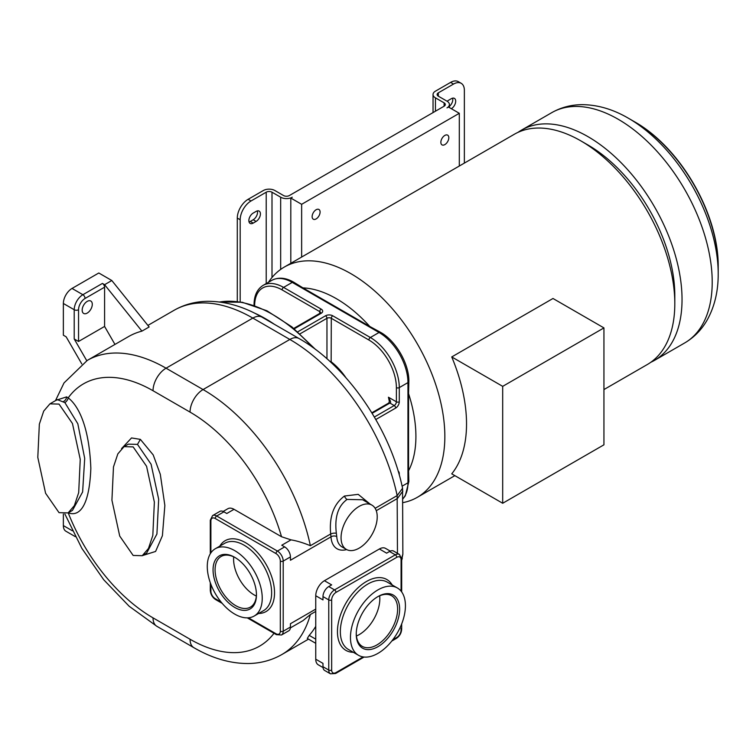 <?xml version="1.0" encoding="UTF-8"?>
<svg xmlns="http://www.w3.org/2000/svg" width="756" height="756" viewBox="0 0 756 756"><rect width="100%" height="100%" fill="white"/><g stroke="black" fill="none" stroke-linecap="round" stroke-linejoin="round"><path stroke-width="1.13" d="M718.2 266.821L718.2 273.738A126.961 73.304 -120 0 0 628.425 118.248L634.416 121.707C680.495 147.533 718.871 213.995 718.2 266.821A118.494 68.409 60 0 0 634.416 121.707L628.425 118.248C613.248 109.374 597.939 104.848 582.498 104.659C571.404 104.659 561.141 107.333 551.719 112.672L521.555 130.089A132.952 76.762 -120 0 0 518.03 132.347M650.793 362.294A132.952 76.762 -120 0 0 654.507 360.376A132.952 76.762 -120 0 0 674.881 253.836A132.952 76.762 -120 0 0 588.026 136.675A132.952 76.762 -120 0 0 521.555 130.089M603.94 389.567L647.268 364.553A132.952 76.762 -120 0 0 674.806 303.685L674.806 295.331A122.727 70.856 -120 0 0 588.026 145.029L580.797 140.852A132.952 76.762 -120 0 0 514.316 134.266L284.35 267.038A132.952 76.762 -120 0 0 268.456 282.29M674.806 303.685A132.952 76.762 -120 0 0 580.797 140.852L580.797 140.852M402.863 502.636A132.952 76.762 -120 0 0 417.303 497.325A132.952 76.762 -120 0 0 437.686 390.786A132.952 76.762 -120 0 0 350.822 273.625A132.952 76.762 -120 0 0 284.35 267.038M502.693 503.26L451.738 473.842A132.952 76.762 -120 0 0 451.738 356.936L502.693 386.354L502.693 503.26L603.94 444.811L603.94 327.906L502.693 386.354M603.94 327.906L552.986 298.488L451.738 356.936M402.107 486.184L407.956 482.8A3.071 1.767 180 0 0 408.854 481.553L408.552 470.79A112.502 64.95 -120 0 0 408.552 393.63L408.854 381.345A3.071 1.767 180 0 1 407.956 382.593L407.956 482.8A40.909 23.616 60 0 1 402.863 498.79M380.561 332.338L369.769 326.46A112.502 64.95 -120 0 0 336.363 298.677A112.502 64.95 -120 0 0 302.948 287.875L293.782 282.243A3.071 1.767 120 0 0 292.251 282.394L379.03 332.489A40.909 23.616 60 0 1 407.956 382.593L399.281 387.611A40.909 23.616 -120 0 0 370.355 337.507L379.03 332.489A3.071 1.767 120 0 1 380.561 332.338C395.879 340.824 409.166 363.834 408.854 381.345M408.552 393.63L408.552 470.79M302.948 287.875L369.769 326.46M375.137 508.306L397.155 495.596L402.561 488.281C390.389 428.85 347.117 365.677 299.055 338.546A18.409 10.631 120 0 0 289.841 339.453A157.503 90.937 60 0 1 397.155 495.596L397.467 553.307M370.081 504.063L358.212 494.358L344.471 496.04C333.632 504.101 329.04 516.745 330.684 533.972L330.986 536.845A4.092 2.523 176.5 0 1 336.77 536.618A25.572 14.761 120 0 0 342.014 546.909L346.361 549.414A25.572 14.761 120 0 0 359.138 548.147A25.572 14.761 120 0 0 375.845 525.618A25.572 14.761 120 0 0 371.924 505.131A25.572 14.761 120 0 0 359.138 506.397A25.572 14.761 120 0 0 342.44 528.926A25.572 14.761 120 0 0 346.361 549.414M371.924 505.131L362.625 499.754L347.08 499.423C338.008 506.029 334.435 517.321 336.354 533.282L336.77 536.618M402.863 491.088L397.467 498.459L376.271 510.697M401.634 558.164L402.863 554.205L402.561 488.281M248.384 617.803L275.978 633.736A6.133 3.544 -120 0 0 280.315 631.232A2.041 1.181 0 0 0 283.207 631.232L290.436 627.055L290.436 623.719L315.753 609.109L315.753 595.747A12.276 7.087 -60 0 1 324.428 580.712L379.389 548.979A12.276 7.087 -60 0 1 385.522 548.374L390.266 551.105M346.654 549.574A29.664 17.123 -60 0 1 330.986 536.845L290.436 560.253L290.436 556.917A8.184 4.725 60 0 0 284.653 546.89L281.761 545.227L291.032 539.869L281.515 536.732L234.029 509.317A12.276 7.087 -120 0 0 227.896 508.703L223.152 511.443M290.389 627.896L303.043 620.591L310.376 614.524L315.753 611.424M323.029 667.567L318.295 664.826A12.276 7.087 -60 0 1 315.753 659.204L315.753 609.109M315.753 643.318L307.295 638.433L309.195 635.38L315.753 639.17M315.753 626.374A157.503 90.937 60 0 1 309.195 635.38M402.863 554.205L401.682 559.837M141.92 331.128L149.149 326.961L111.812 280.514L104.583 284.691L141.92 331.128A157.503 90.937 60 0 0 128.52 336.59L87.299 360.395L64.014 382.933L55.471 400.652M68.191 512.776C74.296 515.261 88.934 515.979 90.843 468.399C88.934 418.626 74.296 402.428 68.191 397.873L66.613 396.881L56.19 400.236M142.411 555.603L155.594 551.445L162.408 535.702L164.855 505.462L160.31 474.333L153.203 454.914L140.38 439.378L131.525 437.941L121.565 448.591M68.116 512.908L72.453 510.404L82.621 491.986L84.7 458.401L77.821 423.757L64.874 402.598L57.267 399.612L49.934 403.846L43.706 411.094L39.35 424.135L37.8 457.408L45.587 493.252L59.025 512.653L68.116 512.908L74.343 505.66L78.69 492.619L80.24 459.355L72.453 423.511L59.025 404.101L49.934 403.846M234.029 509.317L226.8 513.494L223.908 511.821A8.184 4.725 60 0 0 219.816 511.415L212.587 515.592L210.291 520.175L210.291 553.808M336.354 533.282A4.092 1.455 171.7 0 0 330.684 533.972L310.376 545.7C303.241 542.77 296.796 540.823 291.032 539.869M290.436 627.055A8.184 4.725 60 0 1 288.745 630.806L281.515 634.983A8.184 4.725 -120 0 0 283.207 631.232L283.207 561.084L290.436 556.917M262.238 598.251A38.868 22.434 -120 0 0 245.275 559.138A38.868 22.434 -120 0 0 215.318 548.724A38.868 22.434 -120 0 0 207.276 566.518A38.868 22.434 -120 0 0 224.239 605.632A38.868 22.434 -120 0 0 254.186 616.036A38.868 22.434 -120 0 0 262.238 598.251M213.06 569.854A30.684 17.719 -120 0 0 234.757 607.437A30.684 17.719 -120 0 0 256.454 594.906A30.684 17.719 -120 0 0 234.757 557.333A30.684 17.719 -120 0 0 213.06 569.854M235.267 557.635A29.248 16.887 60 0 0 221.139 556.463A29.248 16.887 60 0 0 215.082 569.854A29.248 16.887 -120 0 0 227.849 599.291A29.248 16.887 -120 0 0 250.387 607.134A29.248 16.887 -120 0 0 256.445 594.31M233.698 556.841A29.248 16.887 -120 0 0 233.595 559.166A29.248 16.887 -120 0 0 256.35 596.068M133.15 555.452L142.241 555.707L148.469 548.459L152.816 535.418L154.366 502.145L146.579 466.301L133.15 446.9L124.06 446.645L117.832 453.893L113.476 466.934L111.926 500.198L119.713 536.042L133.15 555.452M81.809 363.938L66.15 336.817L63.362 335.21L63.362 303.477A12.276 7.087 -60 0 1 72.037 288.442L98.8 272.992L111.812 280.514M104.583 287.195L85.059 298.469A9.204 5.311 120 0 0 78.548 309.733L78.548 341.466L104.583 326.441L104.583 287.195A3.071 1.767 60 0 0 102.41 283.434L104.583 284.691M92.289 304.309A7.163 4.13 120 0 0 90.805 301.03A7.163 4.13 120 0 0 85.286 302.948A7.163 4.13 120 0 0 82.168 310.158A7.163 4.13 120 0 0 83.642 313.428A7.163 4.13 120 0 0 89.161 311.519A7.163 4.13 120 0 0 92.289 304.309M114.959 344.424L104.583 326.441M86.76 360.706L74.211 338.962L78.548 341.466M75.354 536.675L65.904 531.222A12.276 7.087 -60 0 1 63.362 525.6L63.362 514.061M331.657 599.914A2.041 1.181 180 0 1 328.765 599.914L328.765 670.062A2.041 1.181 180 0 0 331.657 670.062L331.657 599.914A6.133 3.544 120 0 1 336.004 592.402L396.749 557.333A6.133 3.544 120 0 1 401.086 559.837L401.086 591.154L401.086 559.837A2.041 1.181 0 0 0 401.682 559.005L399.395 554.422A8.184 4.725 120 0 0 395.303 554.828L334.549 589.897A8.184 4.725 120 0 0 328.765 599.914L322.982 596.578L322.982 599.914L315.753 595.747M315.753 659.204L322.982 663.381L322.982 666.726A8.184 4.725 -60 0 0 324.674 670.468L330.466 673.813L335.579 673.501L364.099 657.04M324.428 580.712L331.657 584.889L328.765 586.562A8.184 4.725 -60 0 0 322.982 596.578M396.749 557.333A2.041 1.181 -120 0 0 395.303 554.828L389.52 551.483L386.618 553.156L379.389 548.979M389.52 551.483A8.184 4.725 -60 0 1 393.602 551.077L399.395 554.422M405.424 605.764A38.868 22.434 120 0 0 397.373 587.97A38.868 22.434 120 0 0 367.425 598.383A38.868 22.434 120 0 0 350.463 637.497A38.868 22.434 120 0 0 358.514 655.291A38.868 22.434 120 0 0 388.461 644.877A38.868 22.434 120 0 0 405.424 605.764M356.246 634.152A30.684 17.719 120 0 0 377.943 646.682A30.684 17.719 120 0 0 399.64 609.109A30.684 17.719 120 0 0 377.943 596.578A30.684 17.719 120 0 0 356.246 634.152M356.256 633.566A29.248 16.887 120 0 0 362.304 646.38A29.248 16.887 120 0 0 384.851 638.537A29.248 16.887 120 0 0 397.618 609.109A29.248 16.887 -60 0 0 391.561 595.719A29.248 16.887 -60 0 0 377.433 596.881M356.426 636.023A29.248 16.887 120 0 0 379.824 598.837A29.248 16.887 120 0 0 379.644 595.804M331.147 362.587L331.298 318.295A2.041 1.181 -60 0 1 332.744 315.791A5.112 2.948 0 0 0 325.515 315.791L297.788 331.799M371.82 412.785L388.858 402.957L389.331 401.417L388.433 397.212L396.39 401.805L396.39 387.611A38.868 22.434 -120 0 0 368.9 340.011L331.298 318.295A3.071 1.767 0 0 0 326.961 318.295L300.075 333.821M388.858 402.957A2.041 1.181 60 0 1 389.879 403.052C391.173 403.024 390.691 401.077 388.433 397.212M459.298 166.027L459.298 113.296L301.644 204.309L301.644 257.049M449.404 107.579L449.404 104.526A8.184 4.725 0 0 1 447.004 107.862L448.45 107.031L459.298 113.296M312.133 216.632A5.623 3.251 -60 0 1 314.59 210.971A5.623 3.251 -60 0 1 318.928 209.459A5.623 3.251 -60 0 1 320.09 212.039A5.623 3.251 -60 0 1 317.633 217.7A5.623 3.251 -60 0 1 313.296 219.202A5.623 3.251 -60 0 1 312.133 216.632M440.861 142.308A5.623 3.251 -60 0 1 443.318 136.647A5.623 3.251 -60 0 1 447.646 135.144A5.623 3.251 -60 0 1 448.818 137.715A5.623 3.251 -60 0 1 446.361 143.375A5.623 3.251 -60 0 1 442.024 144.887A5.623 3.251 -60 0 1 440.861 142.308M237.289 301.502L237.289 218.087A15.337 8.855 -60 0 1 248.129 199.3L251.03 200.973L266.216 192.204A4.092 2.362 180 0 1 271.999 192.204L280.674 197.212A8.184 4.725 0 0 0 292.251 197.212L290.805 198.053L290.805 263.315M290.805 198.053L301.644 204.309M449.404 104.526A8.184 4.725 0 0 0 447.004 101.181L438.329 96.173A4.092 2.362 180 0 1 437.129 94.5A4.092 2.362 180 0 1 438.329 92.837L453.515 84.067A15.337 8.855 120 0 1 461.188 83.311A15.337 8.855 120 0 1 464.364 90.333L464.364 163.107M248.129 199.3L263.324 190.531A8.184 4.725 180 0 1 274.891 190.531L283.566 195.549A4.092 2.362 0 0 0 289.359 195.549L444.112 106.199A4.092 2.362 0 0 0 445.312 104.526A4.092 2.362 0 0 0 444.112 102.854L435.437 97.845A8.184 4.725 180 0 1 433.037 94.5A8.184 4.725 180 0 1 435.437 91.164L450.623 82.395A15.337 8.855 -60 0 1 458.297 81.639L461.188 83.311M451.351 108.703A6.133 3.544 120 0 0 455.358 103.288A6.133 3.544 120 0 0 454.413 98.374A6.133 3.544 120 0 0 451.351 98.677L448.45 100.35A6.133 3.544 120 0 0 447.193 101.295M449.404 106.36A6.133 3.544 120 0 0 452.608 98.167M251.03 200.973A15.337 8.855 120 0 0 240.181 219.76L240.181 301.899M253.194 223.105L256.086 221.432A6.133 3.544 120 0 0 260.092 216.027A6.133 3.544 120 0 0 259.157 211.104A6.133 3.544 120 0 0 256.086 211.415L253.194 213.079A6.133 3.544 120 0 0 249.187 218.493A6.133 3.544 120 0 0 250.132 223.407A6.133 3.544 120 0 0 253.194 223.105L250.302 221.432A6.133 3.544 120 0 1 249.045 221.943M256.086 221.432L253.194 219.76A6.133 3.544 120 0 0 257.352 210.896M253.194 219.76L250.302 221.432M718.2 273.738C718.285 291.325 714.552 306.841 707.002 320.308C701.455 329.918 694.008 337.469 684.671 342.959A132.952 76.762 -120 0 0 705.055 236.42A132.952 76.762 -120 0 0 618.2 119.259A132.952 76.762 -120 0 0 551.719 112.672M294.273 328.813L321.177 313.286A5.112 2.948 0 0 0 321.177 309.11L283.566 287.403L292.251 282.394A40.909 23.616 60 0 0 271.791 280.363C278.359 276.961 285.683 277.584 293.782 282.243M368.9 340.011A2.041 1.181 -60 0 1 370.355 337.507L332.744 315.791M293.782 328.406L320.147 313.182A2.041 1.181 60 0 1 321.177 313.286M326.961 358.788L326.961 318.295A2.041 1.181 -120 0 0 325.515 315.791M345.993 377.82A47.552 27.462 -120 0 0 331.298 361.878A3.071 1.767 0 0 0 329.89 361.415M396.39 387.611A2.041 1.181 0 0 0 399.281 387.611L399.281 401.805A2.041 1.181 0 0 1 396.39 401.805A3.071 1.767 120 0 1 394.216 405.556L389.879 403.052L372.132 413.305M399.281 474.995L399.281 473.615A5.112 2.948 120 0 0 398.195 471.262M375.808 419.523L395.662 408.07A5.112 2.948 120 0 0 399.281 401.805M320.147 313.182L320.639 312.776A3.071 1.767 0 0 0 319.731 311.614L282.12 289.907A2.041 1.181 -60 0 1 283.566 287.403A40.909 23.616 -120 0 0 263.116 285.371L271.791 280.363M254.243 305.443A2.041 1.181 180 0 1 254.044 304.933L254.044 305.377M282.12 289.907A38.868 22.434 -120 0 0 254.64 305.585M321.177 309.11A2.041 1.181 -60 0 0 319.731 311.614L319.731 313.428M274.248 324.22A138.064 79.711 -120 0 0 253.95 312.842M312.408 347.184A138.064 79.711 -120 0 0 219.627 302.013M147.902 325.401L174.088 310.291C184.284 304.479 195.454 301.493 207.588 301.313C225.638 301.266 243.791 306.549 262.039 317.18A18.409 10.631 120 0 0 252.835 318.087L289.841 339.453L203.062 389.557L166.055 368.191A157.503 90.937 -120 0 0 87.299 360.395M310.376 545.7A157.503 90.937 -120 0 0 203.062 389.557A18.409 10.631 -60 0 0 190.049 412.105L153.033 390.739A18.409 10.631 -60 0 1 166.055 368.191L252.835 318.087A157.503 90.937 60 0 0 174.088 310.291M344.471 496.04A4.092 2.362 -120 0 0 347.08 499.423M68.22 512.842A139.095 80.306 -120 0 0 153.033 617.869L190.049 639.245A18.409 10.631 120 0 0 193.857 647.665C212.323 658.419 230.674 663.702 248.913 663.522C260.82 663.248 271.782 660.262 281.818 654.554A157.503 90.937 -120 0 0 310.376 614.524M153.033 390.739A139.095 80.306 -120 0 0 68.191 397.873A4.092 1.984 -53.1 0 1 64.874 402.598M281.515 536.732A139.095 80.306 -120 0 0 190.049 412.105M190.049 639.245A139.095 80.306 -120 0 0 274.012 633.292M153.033 617.869A18.409 10.631 120 0 0 156.851 626.299L129.153 606.246L103.714 579.748L81.865 548.374L64.884 514.023M66.613 396.881A4.092 2.58 -55 0 1 63.457 401.54M280.315 631.232L280.315 561.084A2.041 1.181 0 0 0 283.207 561.084A8.184 4.725 -120 0 0 277.424 551.067L284.653 546.89M280.315 561.084A6.133 3.544 -120 0 0 275.978 553.572A2.041 1.181 -60 0 1 277.424 551.067L216.679 515.998L223.908 511.821M210.886 584.341L210.886 591.154A6.133 3.544 -120 0 0 215.233 598.667L221.13 602.069M275.978 553.572L215.233 518.503A6.133 3.544 -120 0 0 210.886 521.007L210.886 552.872M258.647 613.466A40.909 23.616 -120 0 0 274.532 592.817A40.909 23.616 -120 0 0 252.306 547.495A40.909 23.616 -120 0 0 219.788 546.153M275.978 633.736A2.041 1.181 120 0 0 276.403 634.671L281.515 634.983M215.233 598.667A2.041 1.181 120 0 0 215.649 599.602L222.236 603.401M210.886 591.154A2.041 1.181 180 0 1 210.291 590.313C210.565 594.282 212.351 597.382 215.649 599.602M210.886 521.007A2.041 1.181 180 0 1 210.291 520.175M215.233 518.503A2.041 1.181 -60 0 1 216.679 515.998A8.184 4.725 -120 0 0 212.587 515.592M254.186 616.036L263.589 610.612A38.868 22.434 -120 0 0 271.64 592.817A38.868 22.434 -120 0 0 254.668 553.713A38.868 22.434 -120 0 0 224.721 543.299L215.318 548.724M140.38 439.378L137.488 444.386L128.397 444.141L124.06 446.645M142.241 555.707L146.579 553.203L156.917 534.038L158.675 499.262L151.087 464.222L137.488 444.386M102.41 283.434L82.886 294.708A12.276 7.087 120 0 0 74.211 309.733L74.211 338.962M72.037 288.442L82.886 294.708A3.071 1.767 -120 0 1 85.059 298.469M63.362 303.477L74.211 309.733A3.071 1.767 180 0 0 78.548 309.733M63.362 525.6L72.387 530.807M330.466 673.813A8.184 4.725 120 0 1 328.765 670.062L322.982 666.726M336.004 592.402A2.041 1.181 -120 0 0 334.549 589.897L328.765 586.562M401.086 628.312L401.086 629.984A2.041 1.181 0 0 0 401.682 629.143L401.682 623.908M331.657 670.062A6.133 3.544 120 0 0 336.004 672.566A2.041 1.181 60 0 1 335.579 673.501M392.761 639.793L396.749 637.497A6.133 3.544 120 0 0 401.086 629.984M336.004 672.566L363.126 656.907M392.194 584.983A40.909 23.616 120 0 0 359.667 586.325A40.909 23.616 120 0 0 337.45 631.647A40.909 23.616 120 0 0 353.326 652.296M396.749 637.497A2.041 1.181 60 0 1 396.324 638.433C399.622 636.212 401.408 633.112 401.682 629.143M397.373 587.97L387.252 582.129A38.868 22.434 120 0 0 357.305 592.543A38.868 22.434 120 0 0 340.342 631.647A38.868 22.434 120 0 0 348.384 649.442L358.514 655.291M374.362 417.029L394.216 405.556A2.041 1.181 60 0 1 395.662 408.07M280.674 269.401L280.674 197.212M444.112 106.199L444.112 102.854M435.437 111.208L435.437 97.845M438.329 96.173L438.329 92.837M450.623 82.395L453.515 84.067M271.999 277.509L271.999 192.204M266.216 283.585L266.216 192.204M237.289 218.087L240.181 219.76M684.671 342.959L654.507 360.376M454.857 475.647L417.303 497.325M263.116 285.371C257.116 289.161 254.092 295.681 254.044 304.933M315.649 349.565L291.91 326.894L266.896 310.763L242.203 302.249L219.363 301.984M262.039 317.18L299.055 338.546M281.818 654.554L308.514 639.141M402.305 558.23L401.682 560.366M156.851 626.299L193.857 647.665M247.269 617.86L276.403 634.671M210.291 582.715L210.291 590.313M401.682 591.939L401.682 559.005M391.788 641.05L396.324 638.433M408.854 481.553L405.292 495.823L402.863 498.913M433.037 112.587L433.037 94.5"/></g></svg>
